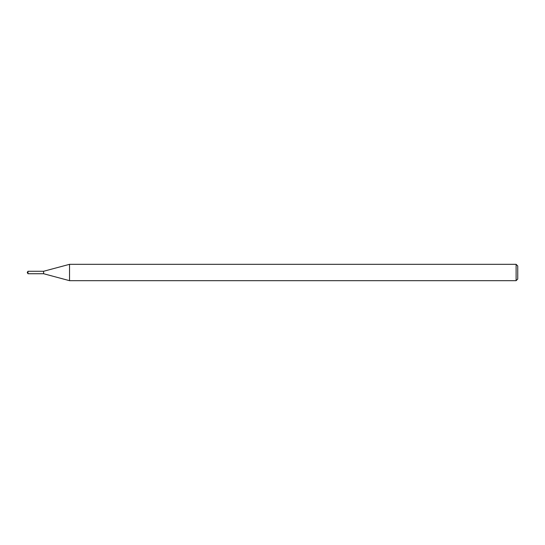<?xml version="1.0" encoding="UTF-8"?>
<svg xmlns="http://www.w3.org/2000/svg" width="545" height="545" viewBox="0 0 545 545"><rect width="100%" height="100%" fill="white"/><g stroke="black" fill="none" stroke-linecap="round" stroke-linejoin="round"><path stroke-width="0.82" d="M27.986 271.274L43.6 271.274L43.6 273.726L43.6 271.274L69.535 264.325L69.535 280.675L43.6 273.726L27.986 273.726L27.986 271.274L27.25 272.5L27.986 273.726M516.115 280.675L516.115 264.325L517.75 265.96L517.75 279.04L516.115 280.675L69.535 280.675M516.115 264.325L69.535 264.325"/></g></svg>
